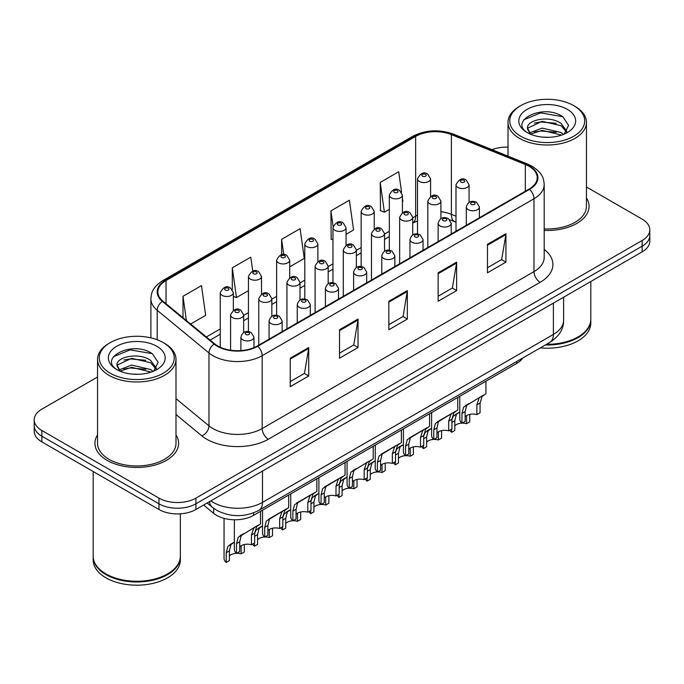 <?xml version="1.0" encoding="UTF-8"?>
<svg xmlns="http://www.w3.org/2000/svg" width="684" height="684" viewBox="0 0 684 684"><rect width="100%" height="100%" fill="white"/><g stroke="black" fill="none" stroke-linecap="round" stroke-linejoin="round"><path stroke-width="1.03" d="M455.997 222.232L452.175 220.684A34.867 20.127 0 0 0 450.73 220.128M522.73 358.031A26.146 15.099 180 0 1 516.711 363.435L253.567 515.36A26.146 15.099 180 0 1 213.665 513.342L203.618 505.066M97.547 434.904A41.835 24.154 0 0 0 94.931 443.309A41.835 24.154 0 0 0 107.183 460.392A41.835 24.154 0 0 0 152.78 465.624A41.835 24.154 0 0 0 178.609 443.309A41.835 24.154 0 0 0 175.993 434.904A41.835 24.154 0 0 1 178.609 443.309A41.835 24.154 0 0 1 152.78 465.624A41.835 24.154 0 0 1 107.183 460.392A41.835 24.154 0 0 1 94.931 443.309A41.835 24.154 0 0 1 97.547 434.904M529.048 166.306A27.89 16.1 180 0 1 537.222 177.695A27.89 16.1 180 0 1 529.048 189.075L257.261 345.993A27.89 16.1 180 0 1 214.69 343.847L162.912 301.148A27.89 16.1 180 0 1 157.867 291.914A27.89 16.1 180 0 1 166.032 280.526L415.658 136.407A27.89 16.1 180 0 1 451.38 134.603L525.329 164.502A27.89 16.1 180 0 1 529.048 166.306M529.544 166.024A28.591 16.502 0 0 0 525.722 164.169L451.773 134.278A28.591 16.502 0 0 0 415.162 136.125L165.545 280.243A28.591 16.502 0 0 0 162.339 301.379L214.118 344.078A28.591 16.502 0 0 0 257.748 346.275L529.544 189.365A28.591 16.502 0 0 0 529.544 166.024M97.547 377.004L41.861 409.152A26.146 15.099 0 0 0 34.2 419.831L34.2 431.211A26.146 15.099 0 0 0 41.861 441.89L158.953 509.494L158.953 503.8A26.146 15.099 0 0 0 195.932 503.8L642.139 246.189A26.146 15.099 0 0 0 649.8 235.51A26.146 15.099 0 0 1 642.139 246.189L195.932 503.8A26.146 15.099 0 0 1 158.953 503.8L41.861 436.195L158.953 503.8L158.953 498.106A26.146 15.099 0 0 0 195.932 498.106L642.139 240.494A26.146 15.099 0 0 0 649.8 229.824A26.146 15.099 0 0 0 642.139 219.145L586.453 186.997M34.2 425.525A26.146 15.099 0 0 0 41.861 436.195A26.146 15.099 0 0 1 34.2 425.525M290.23 358.202L290.23 386.665L308.723 375.995L308.723 347.523L290.23 358.202M290.23 381.612L304.474 373.396L308.646 348.472A6.977 4.027 -120 0 0 308.723 347.523M304.346 373.464L308.723 375.995M339.538 329.731L339.538 358.202L358.023 347.523L358.023 319.06L339.538 329.731M339.538 353.149L353.773 344.924L357.946 320.001A6.977 4.027 -120 0 0 358.023 319.06M353.654 345.001L358.023 347.523M487.453 244.333L487.453 272.805L505.938 262.126L505.938 233.663L487.453 244.333M487.453 267.752L501.688 259.527L505.861 234.612A6.977 4.027 -120 0 0 505.938 233.663M501.56 259.604L505.938 262.126M438.145 272.805L438.145 301.268L456.63 290.597L456.63 262.126L438.145 272.805M438.145 296.215L452.38 287.998L456.561 263.075A6.977 4.027 -120 0 0 456.63 262.126M452.261 288.067L456.63 290.597M388.837 301.268L388.837 329.731L407.331 319.06L407.331 290.597L388.837 301.268M388.837 324.686L403.081 316.461L407.254 291.538A6.977 4.027 -120 0 0 407.331 290.597M402.953 316.538L407.331 319.06M544.19 230.422A41.835 24.154 0 0 0 589.069 206.337A41.835 24.154 0 0 0 586.453 197.933A41.835 24.154 0 0 1 589.069 206.337A41.835 24.154 0 0 1 544.19 230.422M508.007 147.137A26.146 15.099 0 0 0 491.984 149.676M34.2 419.831A26.146 15.099 0 0 0 41.861 430.501L158.953 498.106M190.648 324.019L205.653 315.358L201.481 285.613L182.996 296.283L182.996 317.709M346.044 234.304L353.568 229.961L349.396 200.215L330.911 210.886L331.201 239.186M401.585 192.315L398.704 171.752L380.21 182.423L380.509 210.715M252.747 271.129L250.789 257.15L232.295 267.82L232.295 289.597M289.691 266.837L304.269 258.424L300.088 228.678L281.603 239.357L281.603 254.696M281.603 239.357L283.74 254.568M332.971 239.845L330.911 239.075M330.911 210.886L333.099 226.507M380.21 182.423L384.382 212.168L389.324 209.313M402.406 201.763L402.876 201.489L402.406 198.129M384.382 212.168L380.21 210.604M232.295 267.82L236.467 297.566L248.437 290.657M236.467 297.566L233.338 296.394M182.996 296.283L186.39 320.514M158.953 509.494A26.146 15.099 0 0 0 195.932 509.494L642.139 251.883A26.146 15.099 0 0 0 649.8 241.204L649.8 229.824M465.129 416.753A8.712 5.036 180 0 1 476.885 414.615L476.885 404.851L479.014 398.259L480.519 396.857L466.693 405.373L465.129 411.64L465.129 421.404L461.948 423.242A13.073 7.55 180 0 1 459.776 419.078L459.776 396.31M461.948 423.242L461.948 413.478L463.607 407.151L481.57 396.25M485.931 381.21L485.931 393.736L482.1 396.481L480.065 403.021L480.065 412.777L476.885 414.615M465.539 405.509L468.711 403.68L465.539 405.509M462.119 423.139A8.712 5.036 180 0 1 466.565 423.704L466.565 415.59M454.809 425.841A8.712 5.036 180 0 1 461.845 423.148M451.885 419.591L453.295 416.24L459.776 411.965L456.373 414.461L454.809 420.728L454.809 430.493L451.628 432.322A13.073 7.55 180 0 1 449.935 430.176M469.746 414.376L469.746 421.866L466.565 423.704M451.628 432.322L451.628 429.193M458.391 412.768L455.228 414.598M436.948 433.015A8.712 5.036 180 0 1 448.704 430.886L448.704 421.122L450.841 414.53L452.346 413.127L440.53 419.942L438.512 421.643L436.948 427.91L436.948 437.674L433.767 439.504A13.073 7.55 180 0 1 431.604 435.34L431.604 412.572M433.767 439.504L433.767 429.749L435.434 423.422L453.389 412.52M457.75 397.481L457.75 410.007L453.919 412.751L451.885 419.283L451.885 429.048L448.704 430.886M437.367 421.772L440.53 419.942L437.367 421.772M408.767 449.285A8.712 5.036 180 0 1 420.532 447.148L420.532 437.392L422.661 430.792L424.166 429.398L412.358 436.212L410.34 437.914L408.767 444.181L408.767 453.937L405.595 455.775A13.073 7.55 180 0 1 403.423 451.611L403.423 428.842M405.595 455.775L405.595 446.011L407.254 439.692L425.217 428.791M429.569 413.752L429.569 426.269L425.747 429.013L423.712 435.554L423.712 445.318L420.532 447.148M409.186 438.042L412.358 436.212L409.186 438.042M380.595 465.556A8.712 5.036 180 0 1 392.351 463.419L392.351 453.654L394.488 447.062L395.993 445.66L384.177 452.483L382.159 454.185L380.595 460.443L380.595 470.207L377.414 472.046A13.073 7.55 180 0 1 375.251 467.882L375.251 445.113M377.414 472.046L377.414 462.281L379.073 455.963L397.036 445.053M401.397 430.014L401.397 442.539L397.566 445.284L395.532 451.825L395.532 461.58L392.351 463.419M381.005 454.313L384.177 452.483L381.005 454.313M352.414 481.818A8.712 5.036 180 0 1 364.17 479.689L364.17 469.925L366.308 463.333L367.812 461.931L353.979 470.447L352.414 476.714L352.414 486.478L349.233 488.308A13.073 7.55 180 0 1 347.07 484.152L347.07 461.384M349.233 488.308L349.233 478.552L350.901 472.225L368.864 461.324M373.216 446.284L373.216 458.81L369.386 461.555L367.351 468.087L367.351 477.851L364.17 479.689M352.833 470.583L355.996 468.754L352.833 470.583M433.947 439.41A8.712 5.036 180 0 1 438.393 439.974L438.393 431.861M426.628 442.103A8.712 5.036 180 0 1 433.665 439.419M423.712 435.853L425.115 432.51L431.604 428.235L428.193 430.732L426.628 436.999L426.628 446.763L423.456 448.593A13.073 7.55 180 0 1 421.754 446.438M441.565 430.646L441.565 438.136L438.393 439.974M423.456 448.593L423.456 445.464M430.219 429.03L427.047 430.86M405.766 455.672A8.712 5.036 180 0 1 410.212 456.237L410.212 448.131M398.456 458.374A8.712 5.036 180 0 1 405.492 455.681M395.532 452.124L396.934 448.781L403.423 444.497L400.02 447.003L398.456 453.27L398.456 463.025L395.275 464.864A13.073 7.55 180 0 1 393.582 462.709M413.392 446.909L413.392 454.407L410.212 456.237M395.275 464.864L395.275 461.734M402.038 445.301L398.866 447.131M377.585 471.943A8.712 5.036 180 0 1 382.031 472.507L382.031 464.393M370.275 474.645A8.712 5.036 180 0 1 377.312 471.951M367.351 468.395L368.762 465.052L375.251 460.768L371.839 463.265L370.275 469.532L370.275 479.296L367.094 481.134A13.073 7.55 180 0 1 365.401 478.98M385.212 463.179L385.212 470.669L382.031 472.507M367.094 481.134L367.094 477.996M373.857 461.572L370.694 463.401M520.729 136.236A37.475 21.64 0 0 0 573.731 136.236A37.475 21.64 0 0 0 573.731 105.635L574.962 106.345A39.219 22.64 0 0 1 586.453 122.359A39.219 22.64 0 0 1 562.239 143.281A39.219 22.64 0 0 1 519.498 138.373A39.219 22.64 0 0 1 508.007 122.359A39.219 22.64 0 0 1 519.498 106.345L520.729 105.635A37.475 21.64 0 0 0 520.729 136.236M544.19 228.909A39.219 22.64 0 0 0 586.453 206.337L586.453 122.359M546.533 344.291A43.579 25.163 0 0 0 578.048 336.921A43.579 25.163 0 0 0 590.814 319.129L590.814 281.517M546.354 344.394A43.143 24.906 0 0 0 577.741 337.101A43.143 24.906 0 0 0 577.894 337.015M545.336 344.984A43.579 25.163 0 0 0 590.814 319.847A43.579 25.163 0 0 0 590.805 319.488M540.3 347.891A43.579 25.163 0 0 0 590.814 323.045L590.814 319.847M542.472 137.116L549.115 137.304M529.442 132.944L542.13 128.105L561.162 132.551L563.471 134.406M530.613 134.158L542.13 130.362L561.581 135.099M527.526 128.173L530.784 134.32M527.569 128.78C525.44 120.008 549.491 114.792 561.162 123.513L566.822 131.337M527.655 129.327L528.202 127.865L542.13 121.325L561.162 125.77L566.378 131.918M564.138 134.124L568.592 125.386L562.958 116.896C543.019 102.566 507.588 121.453 528.048 133.029L528.151 133.098M567.327 109.337A28.42 16.407 0 0 0 527.133 109.337A28.42 16.407 0 0 0 527.133 132.542A28.42 16.407 0 0 0 567.327 132.542A28.42 16.407 0 0 0 567.327 109.337M530.322 134.329L527.612 129.105M574.962 106.345L573.731 105.635A37.475 21.64 0 0 0 520.729 105.635M523.893 119.751L540.582 112.903L562.573 116.639M534.315 123.077L540.582 121.94L556.28 123.282M534.315 132.115L540.582 130.977L556.28 132.32M110.269 373.216A37.475 21.64 0 0 0 163.271 373.216A37.475 21.64 0 0 0 163.271 342.616L164.502 343.325A39.219 22.64 0 0 1 175.993 359.339A39.219 22.64 0 0 1 151.78 380.261A39.219 22.64 0 0 1 109.038 375.354A39.219 22.64 0 0 1 97.547 359.339A39.219 22.64 0 0 1 109.038 343.325L110.269 342.616A37.475 21.64 0 0 0 110.269 373.216M97.547 359.339L97.547 443.309A39.219 22.64 0 0 0 109.038 459.323A39.219 22.64 0 0 0 151.78 464.231A39.219 22.64 0 0 0 175.993 443.309L175.993 359.339M167.435 573.987A43.143 24.906 0 0 1 167.281 574.081A43.143 24.906 0 0 1 106.259 574.081L105.952 573.902A43.579 25.163 0 0 0 167.589 573.902A43.579 25.163 0 0 0 180.345 556.109L180.345 513.821M93.195 556.468A43.579 25.163 0 0 0 93.186 556.819A43.579 25.163 0 0 0 105.952 574.611A43.579 25.163 0 0 0 153.447 580.066A43.579 25.163 0 0 0 180.345 556.819A43.579 25.163 0 0 0 180.345 556.468M93.186 556.819L93.186 560.025A43.579 25.163 0 0 0 105.952 577.818A43.579 25.163 0 0 0 153.447 583.272A43.579 25.163 0 0 0 180.345 560.025L180.345 556.819M132.012 374.088L138.655 374.285M118.982 369.924L131.67 365.076L150.702 369.531L153.011 371.378M120.145 371.138L131.67 367.342L151.121 372.079M117.067 365.145L120.324 371.292M117.101 365.76C114.98 356.988 139.032 351.773 150.702 360.494L156.362 368.308M117.195 366.299L117.742 364.837L131.67 358.305L150.702 362.751L155.918 368.898M153.678 371.104L158.132 362.358L152.498 353.876C132.559 339.538 97.128 358.425 117.588 370.01L117.682 370.07M156.867 346.309A28.42 16.407 0 0 0 116.673 346.309A28.42 16.407 0 0 0 116.673 369.514A28.42 16.407 0 0 0 156.867 369.514A28.42 16.407 0 0 0 156.867 346.309M119.862 371.309L117.152 366.085M93.186 471.524L93.186 556.109A43.579 25.163 0 0 0 105.952 573.902L106.259 574.081M164.502 343.325L163.271 342.616A37.475 21.64 0 0 0 110.269 342.616M113.433 356.723L130.122 349.875L152.113 353.619M123.855 360.049L130.122 358.912L145.82 360.263M123.855 369.086L130.122 367.949L145.82 369.3M349.413 488.214A8.712 5.036 180 0 1 353.859 488.778L353.859 480.664M342.103 490.907A8.712 5.036 180 0 1 349.139 488.222M339.178 484.665L340.581 481.314L347.07 477.039L343.667 479.535L342.103 485.802L342.103 495.567L338.922 497.396A13.073 7.55 180 0 1 337.229 495.25M357.039 479.45L357.039 486.94L353.859 488.778M338.922 497.396L338.922 494.267M345.685 477.842L342.513 479.672M324.242 498.089A8.712 5.036 180 0 1 335.998 495.951L335.998 486.196L338.127 479.604L339.632 478.201L327.824 485.016L325.806 486.717L324.242 492.984L324.242 502.74L321.061 504.578A13.073 7.55 180 0 1 318.889 500.414L318.889 477.646M321.061 504.578L321.061 494.814L322.72 488.496L340.683 477.594M345.044 462.555L345.044 475.081L341.213 477.825L339.178 484.358L339.178 494.122L335.998 495.951M324.652 486.846L327.824 485.016L324.652 486.846M296.061 514.359A8.712 5.036 180 0 1 307.817 512.222L307.817 502.466L309.955 495.866L311.459 494.464L299.643 501.286L297.625 502.988L296.061 509.255L296.061 519.011L292.88 520.849A13.073 7.55 180 0 1 290.717 516.685L290.717 493.916M292.88 520.849L292.88 511.085L294.548 504.766L312.502 493.865M316.863 478.817L316.863 491.343L313.033 494.087L310.998 500.628L310.998 510.392L307.817 512.222M296.471 503.116L299.643 501.286L296.471 503.116M267.88 530.63A8.712 5.036 180 0 1 279.645 528.493L279.645 518.729L281.774 512.136L283.279 510.734L271.462 517.557L269.445 519.25L267.88 525.517L267.88 535.281L264.708 537.12A13.073 7.55 180 0 1 262.536 532.956L262.536 510.187M264.708 537.12L264.708 527.355L266.367 521.028L284.33 510.127M288.682 495.088L288.682 507.614L284.852 510.358L282.817 516.899L282.817 526.654L279.645 528.493M268.299 519.387L271.462 517.557L268.299 519.387M239.708 546.892A8.712 5.036 180 0 1 251.464 544.763L251.464 534.999L253.593 528.407L255.098 527.005L241.272 535.521L239.708 541.788L239.708 551.552L236.527 553.382A13.073 7.55 180 0 1 234.364 549.218L234.364 519.78M236.527 553.382L236.527 543.626L238.186 537.299L256.149 526.398M260.51 511.358L260.51 523.884L256.68 526.629L254.645 533.161L254.645 542.925L251.464 544.763M240.118 535.649L243.29 533.819L240.118 535.649M321.232 504.476A8.712 5.036 180 0 1 325.678 505.04L325.678 496.935M313.922 507.177A8.712 5.036 180 0 1 320.958 504.493M310.998 500.927L312.408 497.584L318.889 493.309L315.486 495.806L313.922 502.073L313.922 511.829L310.741 513.667A13.073 7.55 180 0 1 309.048 511.512M328.859 495.712L328.859 503.21L325.678 505.04M310.741 513.667L310.741 510.538M317.504 494.104L314.332 495.934M293.06 520.746A8.712 5.036 180 0 1 297.506 521.311L297.506 513.197M285.741 523.448A8.712 5.036 180 0 1 292.778 520.755M282.817 517.198L284.228 513.855L290.717 509.571L287.306 512.077L285.741 518.335L285.741 528.099L282.569 529.938A13.073 7.55 180 0 1 280.868 527.783M300.678 511.983L300.678 519.472L297.506 521.311M282.569 529.938L282.569 526.8M289.323 510.375L286.16 512.205M264.879 537.017A8.712 5.036 180 0 1 269.325 537.581L269.325 529.467M257.569 539.719A8.712 5.036 180 0 1 264.605 537.025M254.645 533.469L256.047 530.117L262.536 525.842L259.133 528.339L257.569 534.606L257.569 544.37L254.388 546.2A13.073 7.55 180 0 1 252.695 544.054M272.506 528.253L272.506 535.743L269.325 537.581M254.388 546.2L254.388 543.07M261.151 526.646L257.979 528.476M236.698 553.279A8.712 5.036 180 0 1 241.144 553.852L241.144 545.738M229.388 555.981A8.712 5.036 180 0 1 236.425 553.296M226.207 562.47L226.207 552.715L227.875 546.388L234.364 542.113L230.953 544.609L229.388 550.876L229.388 560.641L226.207 562.47A13.073 7.55 180 0 1 224.044 558.306L224.044 518.369M244.325 544.524L244.325 552.014L241.144 553.852M232.97 542.908L229.807 544.738M516.711 361.503L516.711 363.435M213.665 508.298L213.665 513.342M253.567 512.872L253.567 515.36M544.19 249.412A43.579 25.163 180 0 1 540.146 282.304L268.35 439.222A8.712 5.036 60 0 1 262.186 428.543L533.982 271.625A34.867 20.127 0 0 0 544.19 257.398L544.19 184.526A34.867 20.127 180 0 1 533.982 198.753A8.712 5.036 -120 0 0 529.544 189.365M268.35 439.222A43.579 25.163 180 0 1 206.722 439.222A43.579 25.163 180 0 1 201.84 435.862L175.993 414.547M214.118 344.078A8.712 5.831 129.5 0 0 208.979 352.987L208.979 425.858A34.867 20.127 0 0 0 212.886 428.543A34.867 20.127 0 0 0 262.186 428.543L262.186 355.671A34.867 20.127 180 0 1 208.979 352.987L157.2 310.288A34.867 20.127 180 0 1 150.89 298.746L150.89 337.87M544.19 184.526C543.626 178.533 543.07 173.548 532.178 166.297L527.595 164.075A8.712 4.078 112 0 0 525.722 164.169M527.595 164.075L453.646 134.184C439.205 129.071 425.499 129.815 412.529 136.407A8.712 5.036 60 0 1 415.162 136.125M165.545 280.243A8.712 5.036 -120 0 0 162.912 280.526C152.344 287.451 151.378 292.675 150.89 298.746M162.339 301.379A8.712 5.831 129.5 0 0 157.2 310.288L157.2 339.777M453.646 134.184A8.712 4.078 112 0 0 451.773 134.278M257.748 346.275A8.712 5.036 60 0 1 262.186 355.671L533.982 198.753L533.982 271.625A8.712 5.036 60 0 0 540.146 282.304M195.932 498.106L195.932 509.494M642.139 240.494L642.139 251.883M41.861 430.501L41.861 441.89M175.993 398.661L208.979 425.858A8.712 5.831 -50.5 0 1 201.84 435.862M166.032 280.526L166.032 303.73M525.329 164.502L525.329 191.229M451.38 134.603L451.38 214.314A27.89 16.1 0 0 0 440.898 211.715M455.997 216.178L451.38 214.314A15.689 7.344 -68 0 0 454.492 221.436L449.969 219.915M417.505 215.144A27.89 16.1 0 0 0 415.658 216.118L412.717 217.811M415.658 136.407L415.658 216.118A15.689 9.054 60 0 1 412.717 223.104L417.505 220.958M389.324 231.32L384.545 234.082M361.152 247.582L356.364 250.344M332.971 263.853L328.183 266.615M304.799 280.124L300.011 282.885M276.618 296.386L271.83 299.156M248.437 312.656L243.658 315.418M220.265 328.927L206.346 336.964M388.837 302.174L407.254 291.538M438.145 273.703L456.561 263.075M487.453 245.24L505.861 234.612M339.538 330.637L357.946 320.001M290.23 359.1L308.646 348.472M210.852 500.885A34.867 20.127 0 0 0 213.194 502.381A34.867 20.127 0 0 0 262.494 502.381L553.39 334.433A34.867 20.127 0 0 0 563.607 320.197C563.855 328.85 559.255 336.254 549.782 342.41L258.885 510.358A17.433 10.063 60 0 0 262.494 502.381L262.494 471.071M553.39 303.123L553.39 334.433A17.433 10.063 60 0 1 549.782 342.41M209.441 501.697A17.433 11.662 129.5 0 0 212.476 507.366L207.184 503.005M468.232 209.672A6.541 3.771 180 0 1 466.317 207.004C467.984 201.643 471.404 200.087 476.577 202.336L479.39 207.004A6.541 3.771 180 0 1 475.354 210.492A6.541 3.771 180 0 1 468.232 209.672M474.397 202.558A2.18 1.257 0 0 0 471.31 202.558A2.18 1.257 0 0 0 471.31 204.336A2.18 1.257 0 0 0 474.397 204.336A2.18 1.257 0 0 0 474.397 202.558M480.519 396.857L483.691 395.027M476.885 404.851L480.065 403.021M461.948 413.478L465.129 411.64M469.07 202.378L469.07 184.783A6.541 3.771 180 0 1 465.043 188.262A6.541 3.771 180 0 1 457.912 187.45A6.541 3.771 180 0 1 455.997 184.783L455.997 231.252M460.999 182.106A2.18 1.257 0 0 0 464.077 182.106A2.18 1.257 0 0 0 464.077 180.328A2.18 1.257 0 0 0 460.999 180.328A2.18 1.257 0 0 0 460.999 182.106M454.809 420.728L451.885 422.421M430.578 196.419L430.578 178.823A6.541 3.771 180 0 1 426.542 182.312A6.541 3.771 180 0 1 419.42 181.491A6.541 3.771 180 0 1 417.505 178.823L417.505 233.988M422.498 176.156A2.18 1.257 0 0 0 425.585 176.156A2.18 1.257 0 0 0 425.585 174.377A2.18 1.257 0 0 0 422.498 174.377A2.18 1.257 0 0 0 422.498 176.156M440.051 225.942A6.541 3.771 180 0 1 438.136 223.275C439.812 217.905 443.232 216.358 448.396 218.606L451.218 223.275A6.541 3.771 180 0 1 447.182 226.755A6.541 3.771 180 0 1 440.051 225.942M446.216 218.82A2.18 1.257 0 0 0 443.138 218.82A2.18 1.257 0 0 0 443.138 220.607A2.18 1.257 0 0 0 446.216 220.607A2.18 1.257 0 0 0 446.216 218.82M452.346 413.127L455.51 411.298M448.704 421.122L451.885 419.283M433.767 429.749L436.948 427.91M411.879 242.204A6.541 3.771 180 0 1 409.964 239.537C411.631 234.176 415.051 232.62 420.215 234.877L423.037 239.537A6.541 3.771 180 0 1 419.001 243.025A6.541 3.771 180 0 1 411.879 242.204M418.044 235.091A2.18 1.257 0 0 0 414.957 235.091A2.18 1.257 0 0 0 414.957 236.869A2.18 1.257 0 0 0 418.044 236.869A2.18 1.257 0 0 0 418.044 235.091M424.166 429.398L427.338 427.568M420.532 437.392L423.712 435.554M405.595 446.011L408.767 444.181M383.698 258.475A6.541 3.771 180 0 1 381.783 255.807C383.459 250.447 386.87 248.891 392.043 251.148L394.856 255.807A6.541 3.771 180 0 1 390.821 259.296A6.541 3.771 180 0 1 383.698 258.475M389.863 251.361A2.18 1.257 0 0 0 386.785 251.361A2.18 1.257 0 0 0 386.785 253.14A2.18 1.257 0 0 0 389.863 253.14A2.18 1.257 0 0 0 389.863 251.361M395.993 445.66L399.157 443.831M392.351 453.654L395.532 451.825M377.414 462.281L380.595 460.443M355.518 274.746A6.541 3.771 180 0 1 353.611 272.078C355.278 266.709 358.698 265.161 363.862 267.41L366.684 272.078A6.541 3.771 180 0 1 362.648 275.567A6.541 3.771 180 0 1 355.518 274.746M361.682 267.632A2.18 1.257 0 0 0 358.604 267.632A2.18 1.257 0 0 0 358.604 269.411A2.18 1.257 0 0 0 361.682 269.411A2.18 1.257 0 0 0 361.682 267.632M367.812 461.931L370.984 460.101M364.17 469.925L367.351 468.087M349.233 478.552L352.414 476.714M440.898 218.641L440.898 201.045A6.541 3.771 180 0 1 436.862 204.533A6.541 3.771 180 0 1 429.74 203.712A6.541 3.771 180 0 1 427.825 201.045L427.825 247.523M432.818 198.377A2.18 1.257 0 0 0 435.905 198.377A2.18 1.257 0 0 0 435.905 196.599A2.18 1.257 0 0 0 432.818 196.599A2.18 1.257 0 0 0 432.818 198.377M426.628 436.999L423.712 438.683M412.717 234.911L412.717 217.315A6.541 3.771 180 0 1 408.681 220.804A6.541 3.771 180 0 1 401.559 219.983A6.541 3.771 180 0 1 399.644 217.315L399.644 263.785M404.637 214.648A2.18 1.257 0 0 0 407.724 214.648A2.18 1.257 0 0 0 407.724 212.869A2.18 1.257 0 0 0 404.637 212.869A2.18 1.257 0 0 0 404.637 214.648M398.456 453.27L395.532 454.954M384.545 251.182L384.545 233.586A6.541 3.771 180 0 1 380.509 237.066A6.541 3.771 180 0 1 373.378 236.254A6.541 3.771 180 0 1 371.472 233.586L371.472 280.055M376.465 230.918A2.18 1.257 0 0 0 379.543 230.918A2.18 1.257 0 0 0 379.543 229.131A2.18 1.257 0 0 0 376.465 229.131A2.18 1.257 0 0 0 376.465 230.918M370.275 469.532L367.351 471.225M402.406 212.69L402.406 195.094A6.541 3.771 180 0 1 398.37 198.574A6.541 3.771 180 0 1 391.239 197.762A6.541 3.771 180 0 1 389.324 195.094L389.324 250.258M394.326 192.418A2.18 1.257 0 0 0 397.404 192.418A2.18 1.257 0 0 0 397.404 190.639A2.18 1.257 0 0 0 394.326 190.639A2.18 1.257 0 0 0 394.326 192.418M374.225 228.952L374.225 211.356A6.541 3.771 180 0 1 370.189 214.844A6.541 3.771 180 0 1 363.067 214.024A6.541 3.771 180 0 1 361.152 211.356L361.152 266.521M366.145 208.688A2.18 1.257 0 0 0 369.232 208.688A2.18 1.257 0 0 0 369.232 206.91A2.18 1.257 0 0 0 366.145 206.91A2.18 1.257 0 0 0 366.145 208.688M346.044 245.223L346.044 227.627A6.541 3.771 180 0 1 342.009 231.115A6.541 3.771 180 0 1 334.886 230.294A6.541 3.771 180 0 1 332.971 227.627L332.971 282.791M337.973 224.959A2.18 1.257 0 0 0 341.051 224.959A2.18 1.257 0 0 0 341.051 223.181A2.18 1.257 0 0 0 337.973 223.181A2.18 1.257 0 0 0 337.973 224.959M317.872 261.493L317.872 243.897A6.541 3.771 180 0 1 313.836 247.386A6.541 3.771 180 0 1 306.714 246.565A6.541 3.771 180 0 1 304.799 243.897L304.799 299.062M309.792 241.23A2.18 1.257 0 0 0 312.87 241.23A2.18 1.257 0 0 0 312.87 239.451A2.18 1.257 0 0 0 309.792 239.451A2.18 1.257 0 0 0 309.792 241.23M356.364 267.444L356.364 249.848A6.541 3.771 180 0 1 352.328 253.337A6.541 3.771 180 0 1 345.206 252.524A6.541 3.771 180 0 1 343.291 249.848L343.291 296.326M348.284 247.181A2.18 1.257 0 0 0 351.371 247.181A2.18 1.257 0 0 0 351.371 245.402A2.18 1.257 0 0 0 348.284 245.402A2.18 1.257 0 0 0 348.284 247.181M342.103 485.802L339.178 487.487M327.345 291.016A6.541 3.771 180 0 1 325.43 288.34C327.097 282.979 330.517 281.423 335.69 283.68L338.503 288.34A6.541 3.771 180 0 1 334.467 291.829A6.541 3.771 180 0 1 327.345 291.016M333.51 283.894A2.18 1.257 0 0 0 330.423 283.894A2.18 1.257 0 0 0 330.423 285.673A2.18 1.257 0 0 0 333.51 285.673A2.18 1.257 0 0 0 333.51 283.894M339.632 478.201L342.804 476.372M335.998 486.196L339.178 484.358M321.061 494.814L324.242 492.984M299.164 307.278A6.541 3.771 180 0 1 297.249 304.611C298.925 299.25 302.345 297.694 307.509 299.951L310.322 304.611A6.541 3.771 180 0 1 306.287 308.099A6.541 3.771 180 0 1 299.164 307.278M305.329 300.165A2.18 1.257 0 0 0 302.251 300.165A2.18 1.257 0 0 0 302.251 301.943A2.18 1.257 0 0 0 305.329 301.943A2.18 1.257 0 0 0 305.329 300.165M311.459 494.464L314.623 492.634M307.817 502.466L310.998 500.628M292.88 511.085L296.061 509.255M270.992 323.549A6.541 3.771 180 0 1 269.077 320.882C270.744 315.521 274.164 313.965 279.328 316.213L282.15 320.882A6.541 3.771 180 0 1 278.114 324.37A6.541 3.771 180 0 1 270.992 323.549M277.148 316.435A2.18 1.257 0 0 0 274.07 316.435A2.18 1.257 0 0 0 274.07 318.214A2.18 1.257 0 0 0 277.148 318.214A2.18 1.257 0 0 0 277.148 316.435M283.279 510.734L286.451 508.905M279.645 518.729L282.817 516.899M264.708 527.355L267.88 525.517M242.811 339.82A6.541 3.771 180 0 1 240.896 337.152C242.563 331.783 245.983 330.235 251.156 332.484L253.969 337.152A6.541 3.771 180 0 1 249.934 340.632A6.541 3.771 180 0 1 242.811 339.82M248.976 332.698A2.18 1.257 0 0 0 245.889 332.698A2.18 1.257 0 0 0 245.889 334.476A2.18 1.257 0 0 0 248.976 334.476A2.18 1.257 0 0 0 248.976 332.698M255.098 527.005L258.27 525.175M251.464 534.999L254.645 533.161M236.527 543.626L239.708 541.788M328.183 283.715L328.183 266.119A6.541 3.771 180 0 1 324.148 269.607A6.541 3.771 180 0 1 317.025 268.786A6.541 3.771 180 0 1 315.11 266.119L315.11 312.588M320.112 263.451A2.18 1.257 0 0 0 323.19 263.451A2.18 1.257 0 0 0 323.19 261.673A2.18 1.257 0 0 0 320.112 261.673A2.18 1.257 0 0 0 320.112 263.451M313.922 502.073L310.998 503.757M300.011 299.985L300.011 282.389A6.541 3.771 180 0 1 295.975 285.878A6.541 3.771 180 0 1 288.853 285.057A6.541 3.771 180 0 1 286.938 282.389L286.938 328.859M291.931 279.722A2.18 1.257 0 0 0 295.009 279.722A2.18 1.257 0 0 0 295.009 277.943A2.18 1.257 0 0 0 291.931 277.943A2.18 1.257 0 0 0 291.931 279.722M285.741 518.335L282.817 520.028M271.83 316.256L271.83 298.66A6.541 3.771 180 0 1 267.795 302.14A6.541 3.771 180 0 1 260.672 301.328A6.541 3.771 180 0 1 258.757 298.66L258.757 345.129M263.75 295.984A2.18 1.257 0 0 0 266.837 295.984A2.18 1.257 0 0 0 266.837 294.206A2.18 1.257 0 0 0 263.75 294.206A2.18 1.257 0 0 0 263.75 295.984M257.569 534.606L254.645 536.299M243.658 332.518L243.658 314.922A6.541 3.771 180 0 1 239.622 318.411A6.541 3.771 180 0 1 232.492 317.59A6.541 3.771 180 0 1 230.576 314.922L230.576 350.199M235.578 312.255A2.18 1.257 0 0 0 238.656 312.255A2.18 1.257 0 0 0 238.656 310.476A2.18 1.257 0 0 0 235.578 310.476A2.18 1.257 0 0 0 235.578 312.255M229.388 550.876L226.207 552.715M289.691 277.755L289.691 260.159A6.541 3.771 180 0 1 285.656 263.648A6.541 3.771 180 0 1 278.533 262.836A6.541 3.771 180 0 1 276.618 260.159L276.618 315.324M281.611 257.492A2.18 1.257 0 0 0 284.698 257.492A2.18 1.257 0 0 0 284.698 255.713A2.18 1.257 0 0 0 281.611 255.713A2.18 1.257 0 0 0 281.611 257.492M261.51 294.026L261.51 276.43A6.541 3.771 180 0 1 257.483 279.918A6.541 3.771 180 0 1 250.353 279.098A6.541 3.771 180 0 1 248.437 276.43L248.437 331.595M253.439 273.762A2.18 1.257 0 0 0 256.517 273.762A2.18 1.257 0 0 0 256.517 271.984A2.18 1.257 0 0 0 253.439 271.984A2.18 1.257 0 0 0 253.439 273.762M233.338 310.297L233.338 292.701A6.541 3.771 180 0 1 229.302 296.189A6.541 3.771 180 0 1 222.18 295.368A6.541 3.771 180 0 1 220.265 292.701L220.265 347.25M225.258 290.033A2.18 1.257 0 0 0 228.345 290.033A2.18 1.257 0 0 0 228.345 288.255A2.18 1.257 0 0 0 225.258 288.255A2.18 1.257 0 0 0 225.258 290.033M412.529 136.407L162.912 280.526M441.471 218.341L440.898 218.29M389.324 236.621L384.545 239.383M361.152 252.892L356.364 255.654M332.971 269.163L328.183 271.924M304.799 285.425L300.011 288.186M276.618 301.695L271.83 304.457M248.437 317.966L243.658 320.728M220.265 334.228L210.125 340.085M455.997 222.043L454.492 221.436M258.885 510.358C244.855 517.412 230.833 517.412 216.802 510.358L212.476 507.366M563.607 320.197L563.607 297.224M466.317 225.292L466.317 207.004M479.39 217.743L479.39 207.004M469.07 184.783L466.257 180.114C462.461 177.378 459.049 178.934 455.997 184.783M430.578 178.823L427.765 174.155C423.969 171.419 420.549 172.975 417.505 178.823M438.136 241.563L438.136 223.275M451.218 234.013L451.218 223.275M409.964 257.834L409.964 239.537M423.037 250.284L423.037 239.537M381.783 274.096L381.783 255.807M394.856 266.555L394.856 255.807M353.611 290.367L353.611 272.078M366.684 282.817L366.684 272.078M440.898 201.045L438.076 196.385C434.289 193.649 430.869 195.197 427.825 201.045M412.717 217.315L409.904 212.656C406.108 209.911 402.688 211.467 399.644 217.315M384.545 233.586L381.723 228.918C377.936 226.182 374.516 227.738 371.472 233.586M402.406 195.094L399.584 190.426C395.797 187.69 392.377 189.246 389.324 195.094M374.225 211.356L371.403 206.696C367.616 203.96 364.196 205.508 361.152 211.356M346.044 227.627L343.231 222.967C339.435 220.222 336.015 221.778 332.971 227.627M317.872 243.897L315.05 239.229C311.263 236.493 307.843 238.049 304.799 243.897M508.007 156.157L508.007 122.359M356.364 249.848L353.551 245.188C349.755 242.452 346.335 244.008 343.291 249.848M325.43 306.637L325.43 288.34M338.503 299.088L338.503 288.34M297.249 322.908L297.249 304.611M310.322 315.358L310.322 304.611M269.077 339.17L269.077 320.882M282.15 331.62L282.15 320.882M240.896 350.593L240.896 337.152M253.969 347.617L253.969 337.152M328.183 266.119L325.37 261.459C321.574 258.714 318.163 260.271 315.11 266.119M300.011 282.389L297.189 277.721C293.402 274.985 289.982 276.541 286.938 282.389M271.83 298.66L269.017 293.992C265.221 291.256 261.801 292.812 258.757 298.66M243.658 314.922L240.836 310.262C237.049 307.526 233.629 309.074 230.576 314.922M289.691 260.159L286.878 255.5C283.082 252.764 279.662 254.32 276.618 260.159M261.51 276.43L258.697 271.77C254.901 269.026 251.49 270.582 248.437 276.43M233.338 292.701L230.517 288.032C226.729 285.296 223.309 286.853 220.265 292.701"/></g></svg>
